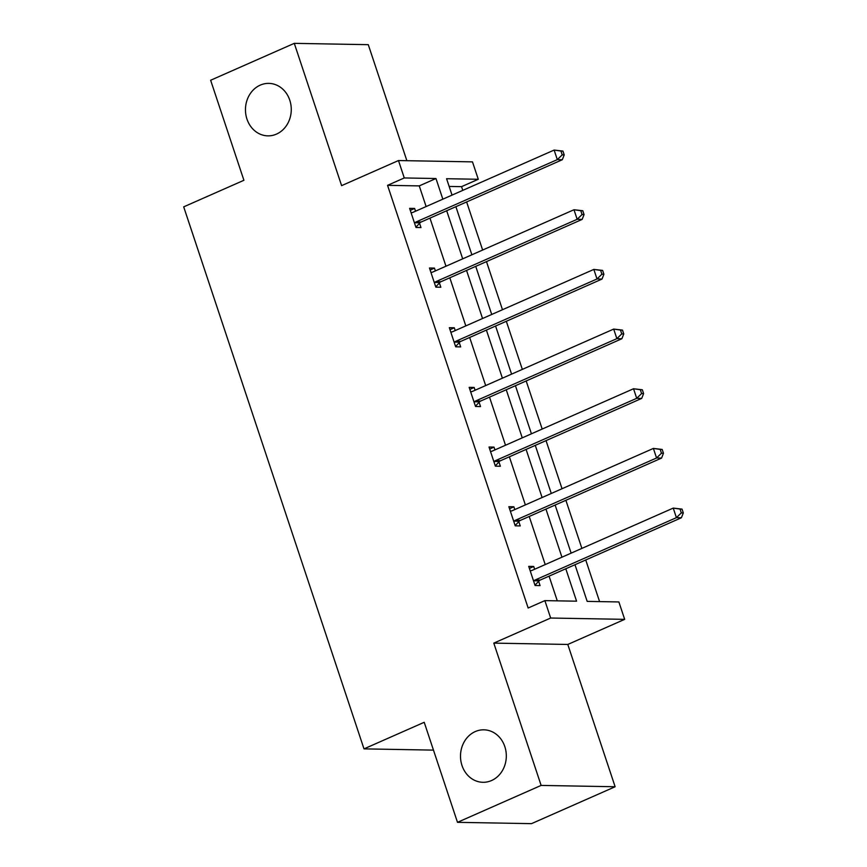 <?xml version="1.0" encoding="UTF-8"?>
<svg xmlns="http://www.w3.org/2000/svg" width="867" height="867" viewBox="0 0 867 867"><rect width="100%" height="100%" fill="white"/><g stroke="black" fill="none" stroke-linecap="round" stroke-linejoin="round"><path stroke-width="1.3" d="M475.257 731.575A26.238 22.91 91 0 1 483.873 729.819A26.238 22.91 91 0 1 505.981 751.451A26.238 22.91 91 0 1 491.546 780.538A26.238 22.91 91 0 1 482.93 782.294A26.238 22.91 91 0 1 460.832 760.662A26.238 22.91 91 0 1 475.257 731.575M260.219 85.139A26.238 22.91 91 0 1 268.835 83.384A26.238 22.91 91 0 1 290.933 105.015A26.238 22.91 91 0 1 276.508 134.092A26.238 22.91 91 0 1 267.892 135.859A26.238 22.91 91 0 1 245.794 114.216A26.238 22.91 91 0 1 260.219 85.139M406.872 160.698L368.28 44.672L294.281 43.35L341.609 185.646L398.484 160.547L472.482 161.869L478.281 179.274L446.581 178.71L452.032 195.118M457.494 822.328L541.127 785.415L615.126 786.748L531.493 823.65L457.494 822.328L424.212 722.298L363.999 748.871L183.696 206.855L243.909 180.282L210.638 80.252L294.281 43.35M462.783 190.372L461.547 186.654L478.281 179.274M599.585 601.6L585.734 559.963M581.887 548.399L565.88 500.292M562.033 488.728L546.037 440.62M542.189 429.057L526.182 380.949M522.335 369.385L506.328 321.278M502.481 309.714L486.485 261.606M482.637 250.043L466.63 201.935M574.984 564.71L587.176 601.384L618.875 601.947L624.673 619.352L550.664 618.03L544.877 600.625L576.577 601.189L565.793 568.763M615.126 786.748L567.798 644.452L624.673 619.352M363.999 748.871L433.467 750.118M509.536 508.712L513.871 506.794L508.864 506.707L515.236 525.836L520.233 525.922L518.813 521.641M513.871 506.794L514.792 509.579M469.838 389.37L474.173 387.451L469.166 387.365L475.528 406.493L480.535 406.58L479.104 402.299M474.173 387.451L475.094 390.237M430.13 270.027L434.465 268.109L429.468 268.022L435.83 287.15L440.826 287.237L439.406 282.956M434.465 268.109L435.397 270.894M557.286 600.842L549.071 576.143M545.224 564.58L529.217 516.472M525.369 504.908L509.363 456.801M505.515 445.237L489.519 397.129M485.672 385.566L469.665 337.458M465.817 325.894L449.81 277.787M445.974 266.223L429.967 218.116M426.12 206.552L419.249 185.896L387.549 185.332L528.155 608.005L544.877 600.625M410.286 210.356L414.621 208.438L409.614 208.351L415.976 227.479L420.983 227.566L419.563 223.285M414.621 208.438L415.542 211.223M449.984 329.698L454.319 327.78L449.323 327.693L455.684 346.822L460.68 346.908L459.261 342.628M454.319 327.78L455.24 330.565M489.682 449.041L494.017 447.123L489.021 447.036L495.382 466.164L500.378 466.251L498.958 461.97M494.017 447.123L494.949 449.908M529.39 568.384L533.714 566.465L528.718 566.379L535.08 585.507L540.076 585.593L538.656 581.313M533.714 566.465L534.646 569.251M387.549 185.332L404.271 177.952L398.484 160.547M567.798 644.452L493.8 643.119L541.127 785.415M493.8 643.119L550.664 618.03M442.842 199.172L435.971 178.515L404.271 177.952M561.946 557.199L545.939 509.092M542.092 497.528L526.096 449.42M522.248 437.857L506.241 389.749M502.394 378.185L486.398 330.078M482.551 318.514L466.544 270.406M462.696 258.843L446.689 210.735M455.879 206.682L471.886 254.79M475.734 266.353L491.73 314.461M495.577 326.025L511.584 374.132M515.432 385.696L531.438 433.803M535.286 445.367L551.282 493.475M555.129 505.038L571.136 553.146M461.547 186.654L449.149 186.438M419.249 185.896L435.971 178.515M416.127 221.93L421.134 222.017L562.315 159.723L557.308 159.626L416.127 221.93A4.097 3.576 -89 0 0 414.979 222.754L414.556 223.198M562.206 154.868L557.308 159.626L554.132 150.067L562.932 151.075L560.938 151.042L562.206 154.868L564.211 154.9L562.932 151.075M411.045 212.632L411.608 212.643A4.097 3.576 -89 0 0 412.952 212.361L554.132 150.067L560.938 151.042M421.134 222.017A4.097 3.576 -89 0 0 419.975 222.841L415.889 227.197M562.315 159.723L564.211 154.9M435.982 281.602L440.978 281.688L582.158 219.394L577.162 219.297L435.982 281.602A4.097 3.576 -89 0 0 434.822 282.425L434.41 282.87M582.06 214.539L577.162 219.297L573.987 209.738L582.787 210.746L580.782 210.714L582.06 214.539L584.055 214.572L582.787 210.746M430.888 272.303L431.463 272.314A4.097 3.576 -89 0 0 432.796 272.032L573.987 209.738L580.782 210.714M440.978 281.688A4.097 3.576 -89 0 0 439.818 282.512L435.733 286.869M582.158 219.394L584.055 214.572M455.825 341.273L460.832 341.36L602.012 279.066L597.016 278.968L455.825 341.273A4.097 3.576 -89 0 0 454.676 342.097L454.254 342.541M601.904 274.21L597.016 278.968L593.83 269.409L602.63 270.417L600.636 270.385L601.904 274.21L603.909 274.243L602.63 270.417M450.742 331.974L451.306 331.985A4.097 3.576 -89 0 0 452.65 331.703L593.83 269.409L600.636 270.385M460.832 341.36A4.097 3.576 -89 0 0 459.673 342.183L455.587 346.54M602.012 279.066L603.909 274.243M475.68 400.944L480.676 401.031L621.867 338.737L616.86 338.639L475.68 400.944A4.097 3.576 -89 0 0 474.52 401.768L474.108 402.212M621.758 333.882L616.86 338.639L613.684 329.081L622.484 330.099L620.49 330.056L621.758 333.882L623.763 333.914L622.484 330.099M470.597 391.646L471.16 391.656A4.097 3.576 -89 0 0 472.504 391.375L613.684 329.081L620.49 330.056M480.676 401.031A4.097 3.576 -89 0 0 479.527 401.855L475.441 406.211M621.867 338.737L623.763 333.914M495.534 460.615L500.53 460.702L641.71 398.408L636.714 398.311L495.534 460.615A4.097 3.576 -89 0 0 494.374 461.439L493.962 461.883M641.613 393.553L636.714 398.311L633.528 388.752L642.339 389.771L640.334 389.727L641.613 393.553L643.607 393.585L642.339 389.771M490.44 451.317L491.004 451.328A4.097 3.576 -89 0 0 492.348 451.046L633.528 388.752L640.334 389.727M500.53 460.702A4.097 3.576 -89 0 0 499.37 461.526L495.285 465.882M641.71 398.408L643.607 393.585M515.377 520.287L520.384 520.373L661.564 458.079L656.568 457.982L515.377 520.287A4.097 3.576 -89 0 0 514.229 521.11L513.806 521.555M661.456 453.224L656.568 457.982L653.382 448.423L662.182 449.442L660.188 449.399L661.456 453.224L663.461 453.257L662.182 449.442M510.295 510.988L510.858 510.999A4.097 3.576 -89 0 0 512.202 510.717L653.382 448.423L660.188 449.399M520.384 520.373A4.097 3.576 -89 0 0 519.225 521.197L515.139 525.554M661.564 458.079L663.461 453.257M535.232 579.958L540.228 580.045L681.408 517.751L676.412 517.653L535.232 579.958A4.097 3.576 -89 0 0 534.072 580.782L533.66 581.226M681.31 512.896L676.412 517.653L673.236 508.095L682.036 509.113L680.031 509.07L681.31 512.896L683.304 512.928L682.036 509.113M530.138 570.659L530.712 570.67A4.097 3.576 -89 0 0 532.045 570.388L673.236 508.095L680.031 509.07M540.228 580.045A4.097 3.576 -89 0 0 539.079 580.868L534.982 585.225M681.408 517.751L683.304 512.928M414.979 222.754L419.975 222.841M434.822 282.425L439.818 282.512M454.676 342.097L459.673 342.183M474.52 401.768L479.527 401.855M494.374 461.439L499.37 461.526M514.229 521.11L519.225 521.197M534.072 580.782L539.079 580.868"/></g></svg>
